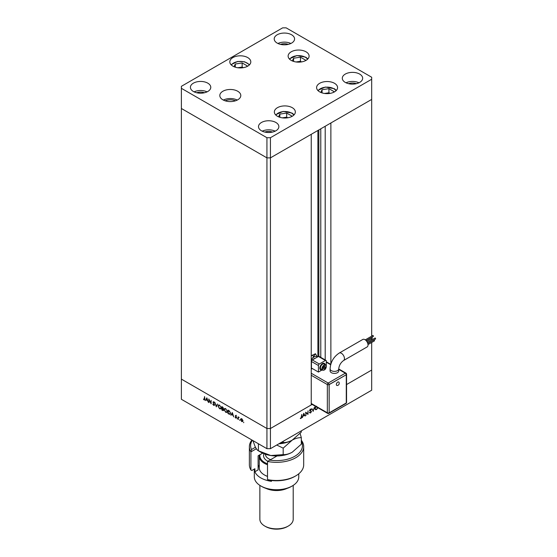 <?xml version="1.0" encoding="UTF-8"?>
<svg xmlns="http://www.w3.org/2000/svg" width="557" height="557" viewBox="0 0 557 557"><rect width="100%" height="100%" fill="white"/><g stroke="black" fill="none" stroke-linecap="round" stroke-linejoin="round"><path stroke-width="0.84" d="M270.423 137.718L371.686 79.254L371.686 77.242L286.138 27.85L282.65 27.85L181.387 86.314L181.387 88.326L266.935 137.718L270.423 137.718L270.423 157.875L266.935 157.875L270.423 157.875L270.423 428.514L311.238 404.953L311.238 134.314L270.423 157.875L371.686 99.418L330.879 122.979L330.879 364.027M371.686 342.464L371.686 370.057L346.558 384.56L371.686 370.057L371.686 390.213L270.423 448.677L266.935 448.677L181.387 399.285L181.387 379.122L266.935 428.514L266.935 448.677M371.686 79.254L371.686 336.156M371.686 338.642L371.686 339.986M181.387 88.326L181.387 108.49L266.935 157.875L181.387 108.49L181.387 379.122L266.935 428.514L270.423 428.514L270.423 448.677M266.935 137.718L266.935 428.514L270.423 428.514L312.136 404.431M317.894 356.759L317.894 130.47M325.204 359.933L325.204 126.251M209.049 399.884L209.049 402.655L208.771 398.965L210.852 402.941L211.124 400.323L211.124 403.853L209.209 399.738M214.57 404.981L213.7 405.426L212.767 404.124L213.7 405.064L214.299 404.814L212.962 402.119L213.714 401.729L214.529 402.802L213.24 402.265L214.57 404.981L214.09 405.155M213.7 405.064L214.529 404.681M213.575 402.502L213.401 401.869L212.962 402.119L213.714 401.729M213.965 401.917L213.24 402.265M216.297 406.84L214.96 402.544L216.276 406.081L217.585 404.055L216.297 406.84M219.625 408.852L218.017 406.088L218.49 405.016L219.604 405.127L221.226 407.919L220.76 408.97L219.987 408.643M225.738 412.382L224.13 409.611L224.596 408.546L225.717 408.657L227.34 411.449L226.873 412.5L226.1 412.173M230.863 415.25L232.311 412.556L233.766 416.921L233.014 415.362L231.628 414.561L230.863 415.25L232.45 412.869M243.694 422.7L243.694 422.115L243.694 422.7M240.93 418.767L242.546 419.797L242.504 421.649L241.696 421.552L240.54 419.553L240.896 418.787M239.74 420.417L239.74 419.832L239.74 420.417M238.347 419.567L238.069 416.831L239.127 417.485L238.396 417.847L238.347 419.567M239.071 417.416L238.396 417.847M237.268 418.996L237.268 418.404L237.268 418.996M235.792 416.037L235.688 415.585L235.249 415.835L235.813 415.487L236.391 416.183L235.527 415.982L236.426 417.764L235.771 418.126L235.138 417.409L236.154 417.618L235.249 415.835L235.813 415.487M236.043 415.675L235.527 415.982M235.757 417.806L236.384 417.478M230.473 413.308L230.041 414.359L227.966 413.579L227.966 410.049L229.554 411.094L230.473 413.308M223.656 410.091L222.682 410.523L221.853 410.049L221.853 406.519L223.42 408.302L223.406 410.634M223.42 408.302L223.322 408.699M205.408 400.553L206.856 397.858L208.304 402.224L207.552 400.664L206.167 399.863L205.408 400.553L206.988 398.171M204.161 399.564L204.579 396.549L204.858 399.091L204.141 399.912L203.409 399.084L204.879 399.334M204.642 399.982L204.141 399.912L204.454 399.578M305.939 412.8L305.939 415.571L305.668 412.201L307.743 413.781L308.021 410.843L308.021 414.373L305.668 412.64M310.541 410.746L311.467 411.519L310.59 412.974L309.664 412.744L310.59 412.612L311.189 411.672L309.859 410.516L310.611 409.256L311.426 409.381L310.131 410.342L311.467 411.519L310.743 410.794M309.824 412.535L310.59 412.974L309.664 412.744M309.922 412.417L310.59 412.612M311.078 411.386L310.026 410.955M310.611 409.256L311.015 409.144M311.175 409.743L310.319 409.486M309.901 410.21L310.333 410.683L309.434 410.161M313.187 411.386L311.857 408.629L313.166 410.648L314.482 407.111L313.118 411.344M317.936 407.78L316.522 409.555L315.373 409.673L314.914 408.643L315.742 406.513M302.298 417.673L303.788 413.287L305.194 416.002L304.449 415.299L303.064 416.1L302.298 417.673M301.052 418.119L301.748 414.464L301.748 416.845L301.038 418.495L300.3 418.509L301.052 418.119M316.167 409.346L316.522 409.555M314.928 408.337L315.547 409.298L316.508 409.193L317.727 407.654M316.508 406.213L315.185 408.483M312.658 410.356L313.166 410.648M310.207 410.885L309.657 410.641L310.207 410.885M309.866 410.412L310.291 410.655M305.668 412.312L307.743 413.781M307.631 414.15L308.021 414.373M304.644 415.682L305.194 416.002M304.303 415.021L303.767 413.983L303.21 415.654L304.303 415.021M300.46 418.154L301.038 418.495M242.699 421.468L242.225 421.343M240.979 419.303L241.285 418.565M242.135 420.981L243.012 420.479M242.135 418.948L241.251 419.463M241.696 421.231L242.573 420.73L241.696 419.198L240.812 419.713L241.696 421.231L242.824 420.591M241.947 419.052L240.812 419.713M236.864 417.513L236.21 417.875M236.196 417.555L236.586 417.367M235.688 415.585L236.252 415.237M232.868 414.916L232.332 413.259L231.775 414.283L233.07 414.798M230.243 414.178L229.602 414.004M229.902 413.74L230.633 412.897M228.551 410.391L228.238 413.371L229.463 413.99L230.32 413.691M229.644 411.191L228.238 410.572M230.459 412.995L229.393 411.338M229.463 413.99L230.201 413.148M224.582 409.11L224.84 408.455M227.068 412.34L226.323 412.208M227.319 411.143L225.724 409.026L224.77 408.935L224.401 409.771L225.724 412.013L227.326 411.7M225.599 408.594L224.77 408.935M226.706 412.124L227.068 411.289M223.587 410.439L223.141 410.286M223.085 410.293L222.682 410.523M223.322 408.761L222.751 408.385M222.501 407.258L222.132 407.042L222.132 408.17L223.148 408.149L222.793 407.09M223.385 408.009L223.002 408.462L223.441 408.211M222.313 408.636L222.132 409.848L223.385 409.931L222.313 408.636L222.647 408.448M223.622 409.792L223.232 410.258L223.663 410.008M218.469 405.58L218.727 404.932M220.962 408.81L220.21 408.678M221.213 407.613L219.618 405.503L218.664 405.405L218.288 406.241L219.618 408.483L221.213 408.17M219.486 405.064L218.664 405.405M220.593 408.594L220.955 407.766M217.543 404.034L216.276 406.081M214.125 401.827L213.672 402.015M214.508 405.301L214.132 405.176M207.406 400.218L206.87 398.554L206.32 399.585L207.615 400.1M337.73 385.319A1.97 1.135 -60 0 1 337.138 385.507A1.97 1.135 -60 0 1 336.372 384.149A1.97 1.135 -60 0 1 337.73 382.102A1.97 1.135 -60 0 1 338.99 382.304A2.186 2.186 0 0 1 337.138 385.507M374.979 338.259L375.348 338.043L375.613 338.928L367.78 343.446M373.872 340.167L374.241 339.951L374.506 340.835L368.003 344.588M371.665 337.619L372.034 337.403L372.299 338.287L366.812 341.448M372.772 335.704L373.141 335.495L373.406 336.372L366.109 340.585M362.802 339.45A4.324 2.493 60 0 1 366.13 340.606A4.324 2.493 60 0 1 368.017 344.957A4.324 2.493 60 0 1 367.126 346.934L343.558 360.539A4.324 2.493 60 0 0 344.449 358.562A4.324 2.493 60 0 0 341.392 353.27A4.324 2.493 60 0 0 339.234 353.054L362.802 339.45M339.234 353.054C333.594 356.842 330.545 362.12 330.092 368.894L330.092 370.913A4.324 2.493 0 0 0 332.759 373.218A4.324 2.493 0 0 0 337.465 372.675A4.324 2.493 0 0 0 338.733 370.913L338.733 368.894C339.116 365.399 340.724 362.614 343.558 360.539M324.39 363.422A3.704 2.137 120 0 0 324.306 363.366A3.704 2.137 120 0 0 321.452 364.362A3.704 2.137 120 0 0 319.836 368.086A3.704 2.137 120 0 0 320.602 369.785A3.704 2.137 120 0 0 320.693 369.827M325.191 364.598A3.704 2.137 120 0 0 324.48 363.47A3.704 2.137 120 0 0 321.626 364.459A3.704 2.137 120 0 0 320.01 368.191A3.704 2.137 120 0 0 320.776 369.883A3.704 2.137 120 0 0 322.106 369.939L318.437 372.069L312.324 368.539L311.238 369.173M326.291 366.276A3.084 1.782 120 0 0 325.657 364.863L324.167 364.006A3.084 1.782 120 0 0 321.793 364.828A3.084 1.782 120 0 0 320.442 367.933A3.084 1.782 120 0 0 321.083 369.347L322.566 370.203C324.564 370.496 325.838 369.235 326.402 366.422L325.657 364.863A3.084 1.782 120 0 0 323.276 365.684A3.084 1.782 120 0 0 321.925 368.797A3.084 1.782 120 0 0 322.566 370.203M315.116 358.36A3.704 2.137 120 0 0 313.027 359.571M311.454 368.63L311.454 361.486A1.232 0.71 -60 0 1 312.324 359.975L318.437 356.445A1.232 0.71 -60 0 1 319.057 356.383L326.04 360.414A1.232 0.71 -60 0 1 326.291 360.985L326.291 365.691M318.437 372.069L318.437 365.517A1.232 0.71 -60 0 1 319.307 364.006L325.42 360.476A1.232 0.71 -60 0 1 326.04 360.414M311.238 368.755L311.711 368.483A1.232 0.71 60 0 1 312.324 368.539M317.344 356.912A5.862 3.384 120 0 0 312.331 358.402L315.478 353.73L317.344 357.079M311.238 360.414A4.936 2.848 -60 0 1 312.331 358.402M324.376 368.845L325.246 367.759L325.246 366.597L324.376 366.52L323.499 367.606L323.499 368.769L324.376 368.845L323.499 368.344M311.238 355.944A4.936 2.848 120 0 1 312.108 355.31L315.478 353.73M323.965 367.028L325.246 367.759M346.28 374.743L329.09 384.567L329.173 412.841L346.28 402.962L346.28 374.743L329.173 384.615L329.173 412.841M329.173 384.615L329.09 384.567A1.232 0.71 -120 0 0 328.212 383.056L345.326 373.176L338.733 369.375M291.346 116.726L291.708 115.947L286.688 113.05L279.83 114.108L278.577 116.824M279.83 117.29L279.83 114.108M287.774 117.792L286.688 117.165L282.288 117.847M286.688 117.165L286.688 113.05M333.58 92.344L333.942 91.564L328.929 88.667L322.071 89.726L320.811 92.441M322.071 92.908L322.071 89.726M330.009 93.402L328.929 92.775L324.522 93.458M328.929 92.775L328.929 88.667M305.111 60.852L305.473 60.072L300.453 57.176L293.595 58.234L292.334 60.95M293.595 61.416L293.595 58.234M301.539 61.911L300.453 61.284L296.052 61.966M300.453 61.284L300.453 57.176M246.807 66.624L247.169 65.844L242.149 62.948L235.291 64.013L234.031 66.722M235.291 67.188L235.291 64.013M243.228 67.689L242.149 67.063L237.748 67.745M242.149 67.063L242.149 62.948M235.444 100.817A8.334 4.811 0 0 0 225.174 100.817M319.669 91.87A10.492 6.057 180 0 1 316.599 87.581A10.492 6.057 180 0 1 323.074 81.99A10.492 6.057 180 0 1 334.506 83.299A10.492 6.057 180 0 1 337.584 87.581A10.492 6.057 180 0 1 331.102 93.179A10.492 6.057 180 0 1 319.669 91.87M277.435 116.253A10.492 6.057 180 0 1 274.357 111.971A10.492 6.057 180 0 1 280.839 106.373A10.492 6.057 180 0 1 292.272 107.689A10.492 6.057 180 0 1 295.342 111.971A10.492 6.057 180 0 1 288.867 117.569A10.492 6.057 180 0 1 277.435 116.253M237.261 100.065A10.492 6.057 0 0 0 223.35 100.065M222.884 99.814A10.492 6.057 180 0 1 219.813 95.532A10.492 6.057 180 0 1 226.288 89.935A10.492 6.057 180 0 1 237.728 91.244A10.492 6.057 180 0 1 240.798 95.532A10.492 6.057 180 0 1 234.323 101.13A10.492 6.057 180 0 1 222.884 99.814M232.889 66.151A10.492 6.057 180 0 1 229.818 61.869A10.492 6.057 180 0 1 236.293 56.271A10.492 6.057 180 0 1 247.733 57.587A10.492 6.057 180 0 1 250.803 61.869A10.492 6.057 180 0 1 244.328 67.467A10.492 6.057 180 0 1 232.889 66.151M291.193 60.379A10.492 6.057 180 0 1 288.122 56.09A10.492 6.057 180 0 1 294.597 50.499A10.492 6.057 180 0 1 306.037 51.808A10.492 6.057 180 0 1 309.107 56.09A10.492 6.057 180 0 1 302.632 61.688A10.492 6.057 180 0 1 291.193 60.379M359.683 74.088A10.186 5.883 0 0 0 348.585 72.814A10.186 5.883 0 0 0 342.297 78.245A10.186 5.883 0 0 0 345.277 82.408A10.186 5.883 0 0 0 356.376 83.682A10.186 5.883 0 0 0 362.663 78.245A10.186 5.883 0 0 0 359.683 74.088M358.959 82.784A10.186 5.883 0 0 0 346.001 82.784M207.796 83.16A10.186 5.883 0 0 0 196.698 81.886A10.186 5.883 0 0 0 190.41 87.317A10.186 5.883 0 0 0 193.39 91.48A10.186 5.883 0 0 0 204.489 92.754A10.186 5.883 0 0 0 210.776 87.317A10.186 5.883 0 0 0 207.796 83.16M207.072 91.856A10.186 5.883 0 0 0 194.115 91.856M291.596 34.778A10.186 5.883 0 0 0 280.498 33.504A10.186 5.883 0 0 0 274.211 38.934A10.186 5.883 0 0 0 277.191 43.098A10.186 5.883 0 0 0 288.289 44.372A10.186 5.883 0 0 0 294.576 38.934A10.186 5.883 0 0 0 291.596 34.778M290.872 43.474A10.186 5.883 0 0 0 277.915 43.474M275.882 122.47A10.186 5.883 0 0 0 264.784 121.196A10.186 5.883 0 0 0 258.497 126.627A10.186 5.883 0 0 0 261.477 130.791A10.186 5.883 0 0 0 272.575 132.065A10.186 5.883 0 0 0 278.862 126.627A10.186 5.883 0 0 0 275.882 122.47M275.158 131.167A10.186 5.883 0 0 0 262.201 131.167M264.791 132.065A7.408 4.275 180 0 1 272.575 132.065M288.282 44.372A7.408 4.275 0 0 0 280.498 44.372M204.489 92.754A7.408 4.275 0 0 0 196.698 92.754M348.585 83.682A7.408 4.275 180 0 1 356.376 83.682M252.356 440.26A25.921 14.969 0 0 0 251.492 449.527L255.454 447.236M249.376 446.658L249.376 464.803A27.161 15.68 0 0 0 250.922 470.017L250.922 451.873A27.161 15.68 180 0 1 249.376 446.658A27.161 15.68 180 0 1 251.938 440.016M256.338 448.747L250.922 451.873L251.492 449.527M292.251 485.969L291.374 486.477A20.985 12.115 180 0 1 261.699 486.477L260.822 485.969A22.224 12.832 0 0 0 292.251 485.969A22.224 12.832 0 0 0 298.761 476.896L298.761 473.819M287.071 488.385A16.668 9.622 180 0 1 266.002 488.385M288.324 526.038L287.447 526.539A15.429 8.912 180 0 1 265.626 526.539L264.749 526.038A16.668 9.622 0 0 0 288.324 526.038A16.668 9.622 0 0 0 293.205 519.235L293.205 485.384M271.482 480.489L271.482 481.325A22.224 12.832 0 0 1 260.822 477.906A22.224 12.832 0 0 1 254.897 471.751L254.897 468.729L251.896 470.463L250.922 470.017M267.506 479.591A27.161 15.68 0 0 0 295.739 475.887L294.869 476.395A25.921 14.969 180 0 1 268.481 480.037L267.506 479.591L267.506 461.447A27.161 15.68 180 0 0 303.697 446.658A27.161 15.68 180 0 0 301.323 440.246M295.739 475.887A27.161 15.68 0 0 0 303.697 464.803L303.697 446.658M277.017 455.96L269.825 460.11A25.921 14.969 0 0 0 295.196 456.044A25.921 14.969 0 0 0 301.323 441.262M254.312 469.064L254.312 476.896A22.224 12.832 0 0 0 260.822 485.969L261.699 486.477M258.114 467.776A18.52 10.694 180 0 1 259.256 464.998M262.667 453.154L258.114 455.786L258.114 469.899L254.897 471.751M259.868 485.384L259.868 519.235A16.668 9.622 0 0 0 264.749 526.038L265.626 526.539M269.825 460.11L267.506 461.447M276.732 445.029L283.179 448.148L301.323 432.065L301.323 430.839M278.883 443.797A22.224 12.832 180 0 0 292.251 440.107C289.062 441.84 286.04 442.648 283.179 442.537L283.179 441.311M283.179 442.537L279.739 443.295M292.251 440.107C295.433 438.373 298.461 437.565 301.323 437.677L300.105 433.43M258.211 443.637L258.392 444.319L259.082 444.138M301.323 437.677L301.323 444.159L292.251 452.2A22.224 12.832 180 0 1 270.786 455.522A22.224 12.832 180 0 1 260.822 452.2L258.392 450.801C257.362 450.328 256.255 448.879 255.071 446.449L252.92 440.58M292.251 452.2C289.062 453.934 286.04 454.749 283.179 454.63L270.786 455.522L258.392 450.801L258.392 444.319M283.179 454.63L283.179 448.148M267.506 464.74A17.281 9.977 180 0 1 259.256 456.232L259.256 467.824A17.281 9.977 0 0 0 264.317 474.884A17.281 9.977 0 0 0 267.506 476.332M259.256 456.232A17.281 9.977 180 0 1 259.374 455.055M267.506 476.416A16.668 9.622 180 0 1 264.749 475.135L264.317 474.884M259.966 454.714A16.668 9.622 0 0 0 267.506 463.821M318.855 356.327L318.855 129.92M320.776 357.378L320.776 128.806M309.908 410.781L310.528 411.143M229.261 413.921L228.913 414.123M330.092 368.894A4.324 2.493 -0 0 0 331.359 370.656A4.324 2.493 -0 0 0 337.465 370.656A4.324 2.493 -0 0 0 338.733 368.894M326.291 366.576A2.715 1.567 120 0 0 324.376 365.469A2.715 1.567 120 0 0 322.454 368.797A2.715 1.567 120 0 0 324.376 369.904A2.715 1.567 120 0 0 326.291 366.576M311.238 373.253L328.212 383.056A1.232 0.71 120 0 0 327.342 384.567L311.238 375.272M330.67 364.724L326.291 362.189M311.238 403.491L327.342 412.793L327.342 384.567A1.232 0.71 180 0 0 329.09 384.567M325.42 360.476L318.437 356.445M319.307 364.006L312.324 359.975M318.437 365.517L311.454 361.486M312.108 355.31L313.967 356.389M345.939 373.12A1.232 0.71 120 0 0 345.326 373.176A1.232 0.71 -120 0 1 346.196 374.687A1.232 0.71 0 0 0 346.558 374.186A1.232 1.232 0 0 0 345.939 373.12L338.733 368.957M346.189 403.017A1.232 0.71 -120 0 1 345.939 403.477A1.232 1.232 0 0 0 346.558 402.412A1.232 0.71 180 0 1 346.28 402.857M345.939 403.477L328.832 413.357A1.232 0.71 -120 0 0 329.09 412.793A1.232 0.71 0 0 1 327.342 412.793A1.232 0.71 120 0 0 327.6 413.357L311.238 403.909M293.79 115.146A9.504 5.486 0 0 0 291.576 113.127A9.504 5.486 0 0 0 275.91 115.146M336.024 90.756A9.504 5.486 0 0 0 333.81 88.744A9.504 5.486 0 0 0 318.151 90.756M307.555 59.265A9.504 5.486 0 0 0 305.34 57.253A9.504 5.486 0 0 0 289.675 59.265M249.251 65.044A9.504 5.486 0 0 0 237.853 61.604A9.504 5.486 0 0 0 231.371 65.044M265.424 454.24A11.112 6.412 0 0 0 270.625 459.65M267.82 461.266A12.964 7.485 180 0 1 264.039 453.739M315.547 409.298L314.677 408.789M310.145 412.633L309.274 412.131M310.959 411.303L310.089 410.794M310.994 409.604L310.117 409.103M242.323 421.308L242.755 421.05M241.07 419.136L241.508 418.885M238.577 417.541L239.009 417.29M235.618 415.787L236.057 415.529M236.05 417.834L236.488 417.583M214.153 405.127L214.591 404.876M213.345 402.029L213.784 401.778M372.877 335.467L365.274 339.861M371.777 337.375L366.151 340.626M373.984 339.93L367.794 343.502M375.084 338.015L367.397 342.458M330.774 364.362L326.291 361.772M346.558 402.412L346.558 374.186M327.6 413.357A1.232 1.232 0 0 0 328.832 413.357M294.152 114.777L292.07 113.078L283.144 111.421L275.555 114.777M336.386 90.387L334.304 88.695L325.379 87.038L317.789 90.387M307.917 58.896L305.828 57.204L296.909 55.547L289.313 58.896M249.613 64.675L244.558 61.778L237.7 61.437L231.009 64.675"/></g></svg>

